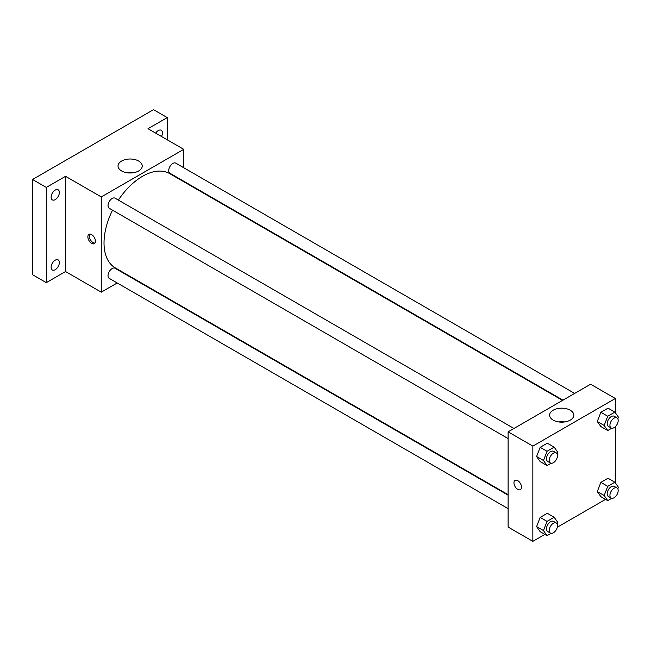 <?xml version="1.0" encoding="UTF-8"?>
<svg xmlns="http://www.w3.org/2000/svg" width="651" height="651" viewBox="0 0 651 651"><rect width="100%" height="100%" fill="white"/><g stroke="black" fill="none" stroke-linecap="round" stroke-linejoin="round"><path stroke-width="0.98" d="M117.213 282.965L101.271 292.169L65.539 271.54L46.294 282.648L32.55 274.714L32.55 179.489L153.506 109.661L167.25 117.595L167.25 139.81M129.313 275.983L128.874 276.236M55.229 269.685A5.835 3.369 -60 0 1 52.316 269.97A5.835 3.369 -60 0 1 51.421 265.299A5.835 3.369 -60 0 1 55.229 260.164A5.835 3.369 -60 0 1 58.142 259.871A5.835 3.369 -60 0 1 59.038 264.542A5.835 3.369 -60 0 1 55.229 269.685M55.229 199.597A5.835 3.369 -60 0 1 52.316 199.89A5.835 3.369 -60 0 1 51.421 195.21A5.835 3.369 -60 0 1 55.229 190.076A5.835 3.369 -60 0 1 58.142 189.783A5.835 3.369 -60 0 1 59.038 194.462A5.835 3.369 -60 0 1 55.229 199.597M65.539 271.54L65.539 176.315L46.294 187.423L32.55 179.489M46.294 282.648L46.294 187.423M101.271 292.169L101.271 196.944L65.539 176.315M101.271 196.944L183.745 149.331L148.005 128.703L167.25 117.595M121.574 170.936A12.1 6.99 180 0 1 118.034 165.997A12.1 6.99 180 0 1 130.135 159.007A12.1 6.99 180 0 1 142.244 165.997A12.1 6.99 180 0 1 134.765 172.458A12.1 6.99 180 0 1 121.574 170.936M155.703 133.146A5.835 3.369 -60 0 1 158.315 130.558A5.835 3.369 -60 0 1 161.228 130.273A5.835 3.369 -60 0 1 161.505 136.498M112.533 210.183A54.424 31.419 120 0 0 104.022 242.969A54.424 31.419 120 0 0 115.292 267.886L508.114 494.679M562.537 400.414L169.716 173.622A54.424 31.419 120 0 0 118.368 200.085M183.745 149.331L183.745 167.738M183.745 181.206L183.745 181.71M574.638 393.424L175.77 163.141A5.835 3.369 120 0 0 171.278 164.703A5.835 3.369 120 0 0 168.731 170.57A5.835 3.369 120 0 0 169.935 173.239L562.977 400.162M508.114 495.183L115.072 268.269A5.835 3.369 120 0 0 110.58 269.831A5.835 3.369 120 0 0 108.033 275.699A5.835 3.369 120 0 0 109.246 278.368L508.114 508.651M508.114 438.571L109.246 208.279A5.835 3.369 -60 0 1 109.246 201.55A5.835 3.369 -60 0 1 115.072 198.181L513.948 428.464M95.428 241.187A5.346 3.084 60 0 1 94.322 243.637A5.346 3.084 60 0 1 88.975 240.544A5.346 3.084 60 0 1 88.975 234.376A5.346 3.084 60 0 1 93.101 235.808A5.346 3.084 60 0 1 95.428 241.187M94.924 243.075A5.346 3.084 60 0 1 90.367 239.747A5.346 3.084 60 0 1 89.765 234.132M127.205 172.775A12.1 6.99 180 0 1 133.073 172.775M544.871 534.406L532.852 541.339L508.114 527.058L508.114 431.833L590.579 384.22L615.325 398.502L615.325 412.75M605.568 499.366L557.289 527.237M600.865 426.56L597.293 421.482L600.865 412.278L608.01 408.153L600.865 412.278L597.293 421.482L600.865 426.56L607.741 430.531L604.169 425.453L607.741 416.249L614.878 412.124L618.45 417.201L617.823 418.813M540.167 531.688L536.595 526.61L540.167 517.407L547.312 513.281L540.167 517.407L536.595 526.61L540.167 531.688L547.043 535.659L543.471 530.581L547.043 521.378L554.18 517.252L557.752 522.33L557.134 523.941M615.325 426.714L615.325 482.839M532.852 541.339L532.852 446.114L615.325 398.502M600.865 496.648L597.293 491.57L600.865 482.367L608.01 478.241L600.865 482.367L597.293 491.57L600.865 496.648L607.741 500.619L604.169 495.533L607.741 486.33L614.878 482.212L618.45 487.29L617.823 488.893M540.167 461.608L536.595 456.522L540.167 447.318L547.312 443.201L540.167 447.318L536.595 456.522L540.167 461.608L547.043 465.571L543.471 460.493L547.043 451.289L554.18 447.164L557.752 452.25L557.134 453.853M532.852 446.114L508.114 431.833M553.155 420.107A12.1 6.99 180 0 1 549.615 415.167A12.1 6.99 180 0 1 561.715 408.177A12.1 6.99 180 0 1 573.824 415.167A12.1 6.99 180 0 1 566.346 421.628A12.1 6.99 180 0 1 553.155 420.107M521.516 487.184A5.346 3.084 60 0 1 520.409 489.633A5.346 3.084 60 0 1 515.063 486.541A5.346 3.084 60 0 1 515.063 480.373A5.346 3.084 60 0 1 519.181 481.805A5.346 3.084 60 0 1 521.516 487.184M520.409 489.625A5.346 3.084 60 0 1 515.063 486.541A5.346 3.084 60 0 1 515.063 480.373M558.786 421.946A12.1 6.99 180 0 1 564.653 421.946M551.08 463.243L547.043 465.571M556.279 452.909L553.529 451.322A5.835 3.369 120 0 0 549.037 452.884A5.835 3.369 120 0 0 546.49 458.752A5.835 3.369 120 0 0 547.694 461.421L550.445 463.007A5.835 3.369 120 0 0 556.279 459.639A5.835 3.369 120 0 0 556.279 452.909A5.835 3.369 120 0 0 551.779 454.471A5.835 3.369 120 0 0 549.241 460.338A5.835 3.369 120 0 0 550.445 463.007M543.471 460.493L536.595 456.522M547.043 451.289L540.167 447.318M554.18 447.164L547.312 443.201M611.777 428.195L607.741 430.531M616.969 417.861L614.227 416.274A5.835 3.369 120 0 0 609.727 417.836A5.835 3.369 120 0 0 607.188 423.711A5.835 3.369 120 0 0 608.392 426.381L611.143 427.967A5.835 3.369 120 0 0 616.969 424.598A5.835 3.369 120 0 0 616.969 417.861A5.835 3.369 120 0 0 612.477 419.423A5.835 3.369 120 0 0 609.93 425.298A5.835 3.369 120 0 0 611.143 427.967M604.169 425.453L597.293 421.482M607.741 416.249L600.865 412.278M614.878 412.124L608.01 408.153M551.08 533.324L547.043 535.659M556.279 522.989L553.529 521.402A5.835 3.369 120 0 0 549.037 522.965A5.835 3.369 120 0 0 546.49 528.84A5.835 3.369 120 0 0 547.694 531.509L550.445 533.096A5.835 3.369 120 0 0 556.279 529.727A5.835 3.369 120 0 0 556.279 522.989A5.835 3.369 120 0 0 551.779 524.551A5.835 3.369 120 0 0 549.241 530.427A5.835 3.369 120 0 0 550.445 533.096M543.471 530.581L536.595 526.61M547.043 521.378L540.167 517.407M554.18 517.252L547.312 513.281M611.777 498.284L607.741 500.619M616.969 487.949L614.227 486.362A5.835 3.369 120 0 0 609.727 487.925A5.835 3.369 120 0 0 607.188 493.792A5.835 3.369 120 0 0 608.392 496.461L611.143 498.048A5.835 3.369 120 0 0 616.969 494.687A5.835 3.369 120 0 0 616.969 487.949A5.835 3.369 120 0 0 612.477 489.511A5.835 3.369 120 0 0 609.93 495.378A5.835 3.369 120 0 0 611.143 498.048M604.169 495.533L597.293 491.57M607.741 486.33L600.865 482.367M614.878 482.212L608.01 478.241"/></g></svg>
